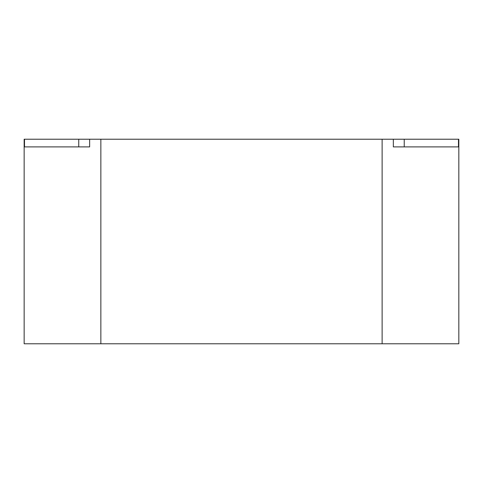 <?xml version="1.0" encoding="UTF-8"?>
<svg xmlns="http://www.w3.org/2000/svg" width="483" height="483" viewBox="0 0 483 483"><rect width="100%" height="100%" fill="white"/><g stroke="black" fill="none" stroke-linecap="round" stroke-linejoin="round"><path stroke-width="0.72" d="M382.119 343.775L458.826 343.775L458.826 139.225L24.15 139.225L24.15 343.775L382.119 343.775L382.119 139.225M458.826 159.167L458.826 151.499M89.645 139.225L89.645 146.892L78.741 146.892L78.741 139.225M78.741 146.892L24.5 146.892L24.5 139.225M393.331 139.225L393.331 146.892L458.476 146.892L458.476 139.225M404.235 146.892L404.235 139.225M100.856 139.225L100.856 343.775"/></g></svg>
